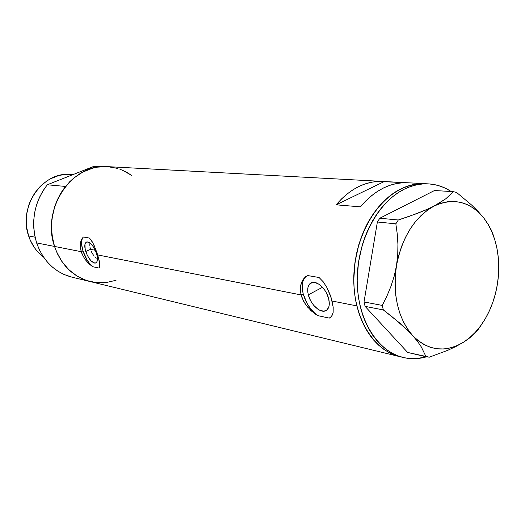 <?xml version="1.0" encoding="UTF-8"?>
<svg xmlns="http://www.w3.org/2000/svg" width="525" height="525" viewBox="0 0 525 525"><rect width="100%" height="100%" fill="white"/><g stroke="black" fill="none" stroke-linecap="round" stroke-linejoin="round"><path stroke-width="0.79" d="M85.719 251.462C84.263 246.35 84.532 243.206 86.527 242.012C90.221 241.841 93.568 245.693 96.58 253.575L97.427 257.565L96.876 261.909L95.393 263.071L94.395 263.045L90.832 260.649L87.38 255.55L85.181 249.434L84.952 244.322L85.975 242.347L87.793 241.907L88.915 242.301L91.376 244.25L93.811 247.472L96.58 253.575C98.004 258.668 97.735 261.791 95.767 262.959C92.065 263.13 88.712 259.298 85.719 251.462L90.49 249.355L85.719 251.462M89.992 247.314L90.49 249.355L89.992 247.314M89.88 243.561L89.788 245.352L89.88 243.561M308.319 294.833C306.948 288.73 307.906 284.721 311.207 282.811C316.463 279.897 326.471 288.934 328.709 298.804L329.3 304.172L328.958 306.469L327.095 309.835L323.918 311.187L319.942 310.347L317.842 309.146L313.799 305.406L312.007 303.01L310.459 300.385L308.319 294.833L307.808 292.11L307.985 287.273L309.75 283.848L312.841 282.358L314.757 282.437L318.951 284.235L321.07 285.895L324.936 290.423L326.524 293.108L328.709 298.804C330.022 304.854 329.07 308.812 325.854 310.682C320.486 313.648 310.577 304.579 308.319 294.833L322.475 287.293L308.319 294.833M305.865 276.596L303.404 280.022L302.662 282.286L302.223 287.687L303.181 293.829C305.865 303.174 310.721 310.433 317.743 315.61L311.128 310.793L305.399 304.224L302.144 298.115L301.107 294.932L303.181 293.829L301.107 294.932L97.703 254.927L99.711 263.458L99.704 266.332L98.838 268.032L92.669 266.693L87.642 262.447L84.538 258.536L82.097 254.048L81.218 251.685L82.957 250.924C85.286 257.854 88.528 263.11 92.669 266.693L89.309 264.095L86.028 260.577L83.212 256.338L81.218 251.685L54.528 246.435C61.307 265.374 73.336 277.121 90.628 281.682C73.336 277.121 61.307 265.374 54.528 246.435L81.218 251.685L80.22 244.781L81.539 239.282L83.383 237.018L89.506 238.068L91.855 241.093L94.041 245.201L97.703 254.927L301.107 294.932L300.503 291.729L300.635 285.679L302.426 280.521L305.576 276.747L307.532 275.527L319.056 277.502L323.262 281.833L326.944 287.608L329.923 294.23L332.056 301.015L333.185 307.269L333.152 312.414L331.859 316.089L329.273 318.117L317.743 315.61L315.059 313.924L307.512 307.02L303.588 301.225L301.107 294.932L300.503 291.729L300.635 285.679L301.343 282.942L303.102 279.425L305.576 276.747L307.532 275.527C302.525 278.467 301.074 284.57 303.181 293.829L307.007 303.325L310.846 309.067L315.354 313.779L317.743 315.61L329.273 318.117L329.844 317.868M356.842 305.891L332.056 301.015L356.842 305.891C350.247 278.729 354.874 245.641 368.688 221.209C384.136 196.022 402.8 183.514 424.692 183.678C416.712 183.317 408.758 185.069 400.824 188.934L394.82 192.353L389.012 196.58L383.46 201.58L378.236 207.303L373.38 213.708L368.963 220.723L365.033 228.277L361.633 236.289L358.805 244.676L356.587 253.345L354.992 262.205L353.765 280.094L354.139 288.927L355.169 297.557L356.842 305.891L359.126 313.838L362.001 321.32L365.433 328.25L369.37 334.569L373.774 340.22L378.591 345.142L383.762 349.302L389.242 352.656L394.958 355.195L400.857 356.895L394.958 355.195L389.242 352.656L383.762 349.302L378.591 345.142L373.774 340.22L369.37 334.569L365.433 328.25L362.001 321.32L359.126 313.838L356.842 305.891L355.169 297.557L354.139 288.927L353.765 280.094L354.992 262.205L358.805 244.676L361.633 236.289L365.033 228.277L368.963 220.723L373.38 213.708L378.236 207.303L383.46 201.58L389.012 196.58L394.82 192.353L400.824 188.934L404.335 189.151C412.283 185.266 420.249 183.507 428.236 183.868C436.452 184.308 444.098 186.861 451.165 191.52L446.585 188.829L440.947 186.388L435.087 184.741L429.05 183.914L422.901 183.94L416.686 184.82L410.478 186.559L404.335 189.151L400.824 188.934C374.253 201.803 353.64 240.542 353.765 279.549C353.745 318.59 374.141 350.949 400.129 356.731C379.089 351.133 364.658 334.189 356.842 305.891M407.938 182.779L407.367 182.746C390.219 182.214 374.574 190.253 360.452 206.857L336.138 204.816C350.077 188.685 365.544 180.882 382.541 181.414L106.962 166.609C72.082 163.111 41.016 208.884 54.528 246.435L56.523 251.757L61.871 261.496L68.841 269.719L77.123 276.117L86.362 280.462L96.193 282.621L106.207 282.548L116.045 280.291M407.945 182.779L402.8 182.766L396.395 183.566L389.983 185.279L383.65 187.891L377.462 191.389L371.483 195.746L365.787 200.918L360.452 206.857L336.138 204.816L341.408 199.047L347.025 194.02L352.931 189.794L359.054 186.395L365.321 183.862L371.667 182.201L378.013 181.427L406.16 182.707L384.3 181.532L336.138 204.816L384.3 181.532L382.541 181.414M119.759 169.122L126.02 171.872L131.729 175.448L122.227 170.074M117.502 168.394L107.632 166.642M107.435 166.635L97.519 167.134L92.492 168.23L82.747 172.095L73.756 178.067L69.661 181.788L62.495 190.509L59.502 195.425L54.862 206.115L52.172 217.58L51.601 223.453L52.028 235.167L54.528 246.435C48.372 224.529 52.028 204.527 65.5 186.441L47.283 184.774C34.118 202.289 30.568 221.668 36.625 242.918L54.528 246.435L36.625 242.918C43.286 261.286 55.099 272.705 72.056 277.18L64.004 274.47L57.967 271.222L52.388 267.067L47.368 262.06L43.011 256.298L39.408 249.874L36.625 242.918L34.735 235.548L33.771 227.916L33.751 220.159L34.683 212.435L36.553 204.894L39.316 197.676L42.912 190.929L47.283 184.774L93.988 166.3L101.213 166.694L93.988 166.3L47.283 184.774L65.5 186.441L61.031 192.793L57.343 199.756L54.508 207.204L52.592 214.994L51.627 222.961L51.634 230.967L52.605 238.842L54.528 246.435L57.356 253.614L61.025 260.223L65.468 266.162L70.58 271.307L76.269 275.579L82.418 278.913L88.915 281.249L95.635 282.562M425.263 183.711L419.363 183.75L413.155 184.623L406.96 186.355L400.824 188.934L406.96 186.355L413.155 184.623L419.363 183.75L425.263 183.711M91.271 251.403L92.288 253.372L91.271 251.403M93.509 255.202L92.288 253.372L93.509 255.202M96.265 258.202L94.861 256.83L96.265 258.202M99.389 267.337L98.838 268.032L92.669 266.693L89.841 263.872L87.13 260.072L82.957 250.924L81.218 251.685L80.272 246.986L80.423 242.721L81.539 239.282L83.383 237.018C81.08 239.4 80.942 244.033 82.957 250.924L81.585 244.21L81.697 240.535L82.628 237.877L83.383 237.018L89.506 238.068L92.971 243.042L96.902 252.466L99.428 261.621L99.809 265.033L99.389 267.337M307.532 275.527L319.056 277.502L323.262 281.833L326.944 287.608L331.111 297.655L333.185 307.269L333.152 312.414L332.666 314.442L330.73 317.317L329.273 318.117M497.333 284.596L497.333 284.576C495.587 295.063 492.45 304.828 487.915 313.878C481.504 326.452 473.314 335.934 463.332 342.333L469.54 337.995L474.488 333.618L478.36 329.234L481.333 324.89L478.36 329.234L474.488 333.618L469.54 337.995L463.332 342.333C444.898 353.108 427.954 350.792 412.492 335.39L417.454 341.322L421.286 346.881L426.044 356.777L407.636 352.439L365.092 306.364L383.322 309.927L391.565 316.299L406.317 329.07L412.492 335.39L417.454 341.322L421.286 346.881L426.044 356.777L429.338 357.177L447.779 350.3L456.008 346.454L463.332 342.333L469.481 337.851L475.237 332.371L480.513 325.986L485.231 318.806L489.326 310.944L492.739 302.538L495.423 293.711L497.333 284.596L498.442 275.336L498.743 266.063L498.218 256.935L496.88 248.076L494.74 239.63L491.82 231.735L488.171 224.51L483.833 218.085L478.301 211.647L471.778 205.17L456.606 192.472L453.397 191.658L445.85 198.739L433.945 206.128L426.169 209.829L408.161 216.753L398.298 219.988L379.798 218.236L434.516 190.516L453.397 191.658L445.85 198.739L437.391 204.264L430.178 207.998L417.519 213.367L398.298 219.988L395.85 223.827L397.241 233.881L397.924 244.204L397.733 254.822L396.487 265.663L394.196 276.189L390.935 286.387L386.879 296.166L382.259 305.419L364.028 301.947L377.37 221.996L395.85 223.827L397.241 233.881L397.924 244.204L397.733 254.822L396.487 265.663L394.196 276.189L390.935 286.387L386.879 296.166L382.259 305.419L383.322 309.927L399.282 322.685L412.492 335.39C397.858 317.966 392.523 294.722 396.487 265.663C402.15 236.946 414.632 217.101 433.945 206.128C453.364 197.334 469.993 201.318 483.833 218.085L478.301 211.647L471.778 205.17L456.606 192.472L453.397 191.658L434.516 190.516L379.798 218.236L377.37 221.996L364.028 301.947L365.092 306.364L407.636 352.439L429.338 357.177L447.779 350.3L456.008 346.454L463.332 342.333L456.881 345.726L450.24 347.957L443.507 348.981L436.793 348.758L430.218 347.268L423.905 344.518L417.959 340.541L412.492 335.39L407.623 329.142L403.436 321.897L400.024 313.779L397.458 304.933L395.798 295.516L395.069 285.705L395.299 275.691L396.487 265.663L398.606 255.819L401.618 246.337L405.464 237.405L410.058 229.182L415.308 221.826L421.122 215.467L427.37 210.21L433.945 206.128L440.718 203.3L447.562 201.738L454.361 201.462L461.002 202.453L467.362 204.671L473.353 208.071L478.866 212.573L483.833 218.085C490.33 226.57 494.753 236.939 497.096 249.185C499.209 260.676 499.288 272.482 497.333 284.596L497.326 284.609M493.703 236.171L491.512 230.501L488.283 224.477L483.833 218.085L488.283 224.477L491.512 230.501L493.703 236.171M426.451 356.829C418.786 359.034 411.16 359.277 403.581 357.564C377.56 351.783 357.151 319.312 357.184 280.12C357.072 240.962 377.724 202.073 404.335 189.151L398.324 192.583L392.51 196.823L386.951 201.843L381.708 207.592L376.852 214.023L372.428 221.064L368.484 228.644L365.078 236.69L362.243 245.109L358.417 262.71L357.184 280.672L357.558 289.537L358.588 298.2L360.255 306.561L362.539 314.541L365.42 322.048L368.845 329.004L372.789 335.344L377.199 341.014L382.016 345.949L387.194 350.116L392.68 353.483L398.403 356.029L404.309 357.728L410.34 358.588L416.437 358.601L426.458 356.829M395.85 223.827L377.37 221.996L379.798 218.236L398.298 219.988L395.85 223.827M383.322 309.927L365.092 306.364L364.028 301.947L382.259 305.419L383.322 309.927M95.307 250.268L90.49 249.355L95.307 250.268M35.07 237.182L28.639 235.981C31.631 244.821 36.593 251.856 43.536 257.086L36.999 250.976L34.407 247.623L30.207 240.089L28.639 235.981L35.07 237.182M72.89 174.648L70.475 174.477C42.656 171.314 17.916 206.732 28.639 235.981L26.67 227.299L26.316 218.288L26.749 213.773L28.829 204.967L30.45 200.76L34.768 192.964L40.359 186.244L46.987 180.869L50.603 178.749L58.255 175.737L62.219 174.877L66.216 174.451L72.765 174.7M399.276 356.521L90.628 281.682M428.236 183.868L407.367 182.746M326.307 310.433L325.854 310.682M402.727 357.361L400.129 356.731M89.919 281.512L72.056 277.18"/></g></svg>
